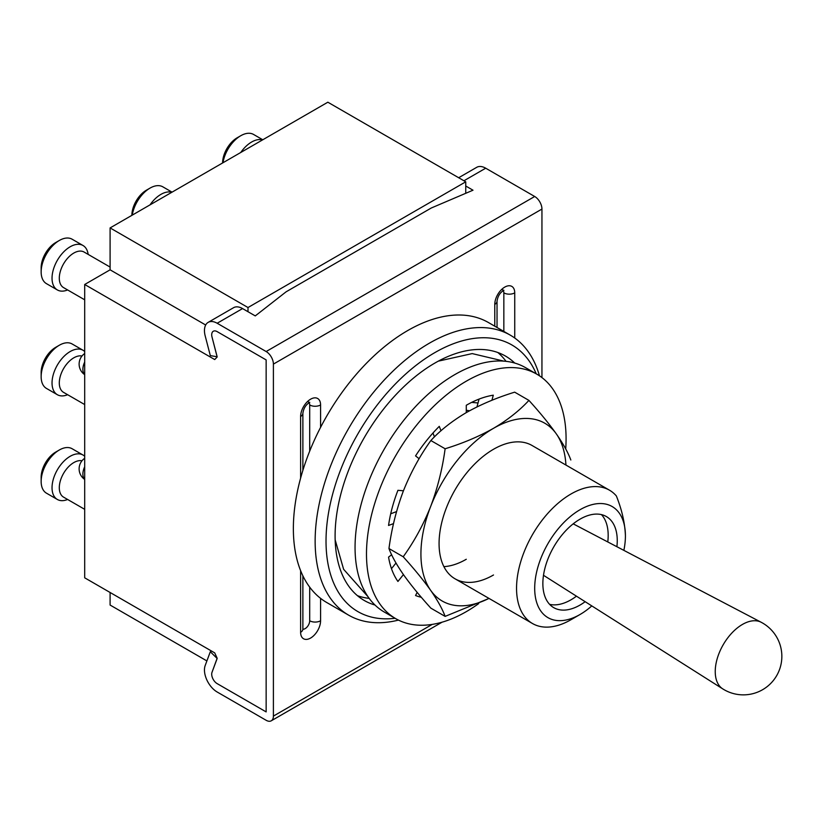 <?xml version="1.0" encoding="UTF-8"?>
<svg xmlns="http://www.w3.org/2000/svg" width="823" height="823" viewBox="0 0 823 823"><rect width="100%" height="100%" fill="white"/><g stroke="black" fill="none" stroke-linecap="round" stroke-linejoin="round"><path stroke-width="1.23" d="M536.226 373.827A153.963 88.894 120 0 0 434.894 352.583A153.963 88.894 120 0 0 327.924 516.659A153.963 88.894 120 0 0 395.091 618.279M398.445 620.1A161.668 93.338 -60 0 1 348.623 615.151A161.668 93.338 -60 0 1 323.84 485.611A161.668 93.338 -60 0 1 429.452 343.15A161.668 93.338 -60 0 1 510.281 335.146A161.668 93.338 -60 0 1 539.476 375.823M514.735 363.056A141.134 81.487 120 0 0 505.466 356.061A141.134 81.487 120 0 0 434.894 363.056A141.134 81.487 120 0 0 342.697 487.422A141.134 81.487 120 0 0 364.332 600.523A141.134 81.487 120 0 0 375.021 605.049M506.042 361.338A141.134 81.487 120 0 0 497.833 352.522M510.281 335.146L488.512 322.575A161.668 93.338 120 0 0 407.673 330.579A161.668 93.338 120 0 0 302.062 473.04A161.668 93.338 120 0 0 326.844 602.58L348.623 615.151M715.238 671.558A38.465 22.211 120 0 0 722.759 688.892A38.496 38.496 0 0 0 781.85 656.384A38.496 38.496 0 0 0 761.213 622.281A38.465 22.211 120 0 0 742.439 624.441A38.465 22.211 120 0 0 715.238 671.558M549.61 604.349A52.6 30.369 120 0 0 570.977 599.813A52.6 30.369 120 0 0 576.46 596.181M607.775 541.945A52.6 30.369 120 0 0 601.428 514.601M616.9 546.719A52.6 30.369 120 0 0 606.356 516.546A52.6 30.369 120 0 0 580.05 519.148A52.6 30.369 120 0 0 545.69 565.504A52.6 30.369 120 0 0 553.756 607.652A52.6 30.369 120 0 0 580.05 605.049A52.6 30.369 120 0 0 585.163 601.695M580.05 509.715A64.153 37.035 120 0 0 534.693 588.291A64.153 37.035 120 0 0 580.05 614.483L570.977 619.719A76.981 44.442 -60 0 1 532.491 623.525A76.981 44.442 -60 0 1 520.692 561.842A76.981 44.442 -60 0 1 570.977 494.006A76.981 44.442 -60 0 1 609.473 490.189A76.981 44.442 -60 0 1 616.345 495.93C621.941 509.89 624.966 523.222 625.418 535.907A64.153 37.035 120 0 0 580.05 509.715M570.977 619.719A76.981 44.442 -60 0 0 570.987 619.719L580.05 614.483A64.153 37.035 120 0 0 591.799 605.913M623.865 550.371A64.153 37.035 120 0 0 625.418 535.907M357.449 595.677A141.134 81.487 120 0 0 369.188 598.383M565.71 448.936A141.134 81.487 120 0 0 536.853 374.187A141.134 81.487 120 0 0 466.281 381.183A141.134 81.487 120 0 0 374.084 505.548A141.134 81.487 120 0 0 395.719 618.639A141.134 81.487 120 0 0 466.281 611.654A141.134 81.487 120 0 0 478.719 603.578M536.853 374.187L525.424 367.593A141.134 81.487 120 0 0 454.852 374.578A141.134 81.487 120 0 0 362.655 498.944A141.134 81.487 120 0 0 384.29 612.045L395.719 618.639M491.928 400.276L493.286 395.184A111.619 64.451 120 0 0 466.281 405.276L466.281 412.611C452.115 421.006 440.305 430.326 430.861 440.542C419.884 455.788 410.739 472.536 403.435 490.796C396.46 509.303 391.645 528.551 388.96 548.54C391.666 555.885 396.491 564.578 403.435 574.608L397.931 581.45A111.619 64.451 120 0 1 388.559 557.12L391.625 554.723M440.994 430.779L439.287 426.355A111.619 64.451 120 0 0 415.553 455.891L419.092 458.72M403.435 490.796L397.931 490.313A111.619 64.451 120 0 0 388.559 525.465L393.528 523.603M417.168 592.375L415.553 595.523A111.619 64.451 120 0 0 421.304 597.282M476.959 406.932L479.048 399.104M434.462 436.89L432.97 433.021M390.699 513.789L396.542 511.608M391.47 568.662L395.997 563.035M609.473 490.189L531.997 445.459A76.981 44.442 120 0 0 493.502 449.276A76.981 44.442 120 0 0 443.216 517.111A76.981 44.442 120 0 0 455.016 578.795A76.981 44.442 120 0 0 493.502 574.989M565.936 465.057A102.638 59.266 120 0 0 556.358 433.937A102.638 59.266 120 0 0 493.502 428.32A102.638 59.266 120 0 0 430.645 506.515A102.638 59.266 120 0 0 430.645 590.317A102.638 59.266 120 0 0 488.955 598.393M443.885 566.635A76.981 44.442 120 0 0 466.281 559.27M489.027 598.434L445.12 616.386C442.414 609.041 437.589 600.358 430.645 590.317C423.331 580.061 414.185 568.878 403.208 556.77L388.96 548.54M403.208 556.77C414.195 541.524 423.341 524.776 430.645 506.515C437.61 488.008 442.435 468.76 445.12 448.772L430.861 440.542M445.12 616.386L430.861 608.156C419.895 596.047 410.749 584.865 403.435 574.608M445.12 448.772C462.814 443.319 478.945 436.509 493.502 428.32C507.534 420.028 519.344 410.718 528.922 400.389L514.673 392.16C496.773 397.694 480.642 404.505 466.281 412.611M528.922 400.389C539.909 412.508 549.054 423.691 556.358 433.937C563.323 443.988 568.148 452.681 570.833 459.995M465.746 186.008L472.999 190.206L431.262 208.013L286.106 291.815L255.264 315.909L242.559 308.584L217.159 323.244A17.962 10.37 -120 0 0 208.178 322.359A17.962 10.37 -120 0 0 205.184 335.887L210.318 355.608L217.159 356.771L212.025 337.049A7.695 4.444 60 0 1 213.311 331.247A7.695 4.444 60 0 1 217.159 331.628L266.148 359.908L266.148 711.905L266.148 359.908L217.159 331.628A7.695 4.444 -120 0 0 213.311 331.247A7.695 4.444 -120 0 0 212.015 337.019L217.159 357.007L214.721 359.558L84.697 284.491L110.097 269.821L205.678 325.003M110.097 227.92L248.001 307.535L465.746 181.821L327.842 102.206L110.097 227.92L110.097 269.821M110.097 592.478L110.097 605.049L206.892 660.931M84.697 284.491L84.697 577.818L214.721 652.886L217.159 658.246L212.015 672.298L217.159 658.482L210.318 651.734L205.184 665.529A17.962 10.37 -120 0 0 217.159 691.999L266.148 720.29A10.267 5.926 -120 0 0 271.281 720.794A10.267 5.926 -120 0 0 273.401 716.092L432.24 624.39M266.148 711.905L217.159 683.625A7.695 4.444 60 0 1 212.015 672.298A7.695 4.444 60 0 0 217.159 683.625L266.148 711.905M248.001 307.535L248.001 311.722M465.746 181.821L465.746 193.302M67.62 499.468A25.657 14.814 -60 0 1 57.353 499.468L46.469 493.183A25.657 14.814 -60 0 1 41.15 481.434L41.15 477.247A20.524 11.851 -60 0 1 55.666 452.105L59.297 450.006A25.657 14.814 -60 0 1 72.126 448.741L83.01 455.026A25.657 14.814 -60 0 1 84.697 456.292M41.15 481.434A25.657 14.814 -60 0 1 59.297 450.006M57.353 499.468A25.657 14.814 -60 0 1 52.034 487.72A25.657 14.814 -60 0 1 63.237 461.898A25.657 14.814 -60 0 1 83.01 455.026M84.697 509.334L63.546 497.123A20.524 11.851 -60 0 1 59.297 487.72A20.524 11.851 -60 0 1 67.033 468.431A20.524 11.851 -60 0 1 82.002 460.777M67.62 394.711A25.657 14.814 -60 0 1 57.353 394.711L46.469 388.425A25.657 14.814 -60 0 1 41.15 376.677L41.15 372.49A20.524 11.851 -60 0 1 55.666 347.347L59.297 345.249A25.657 14.814 -60 0 1 72.126 343.973L83.01 350.259A25.657 14.814 -60 0 1 84.697 351.534M41.15 376.677A25.657 14.814 -60 0 1 59.297 345.249M57.353 394.711A25.657 14.814 -60 0 1 52.034 382.962A25.657 14.814 -60 0 1 63.237 357.141A25.657 14.814 -60 0 1 83.01 350.259M84.697 404.566L63.546 392.355A20.524 11.851 -60 0 1 59.297 382.962A20.524 11.851 -60 0 1 67.033 363.673A20.524 11.851 -60 0 1 82.002 356.009M222.601 162.964A20.524 11.851 -60 0 1 237.117 137.822L240.748 135.733A25.657 14.814 -60 0 1 253.577 134.458L262.774 139.766M222.961 162.748A25.657 14.814 -60 0 1 240.748 135.733M240.748 152.492A25.657 14.814 -60 0 1 262.516 139.92M131.875 215.348A20.524 11.851 -60 0 1 146.391 190.206L150.023 188.107A25.657 14.814 -60 0 1 162.851 186.842L172.048 192.15M132.246 215.132A25.657 14.814 -60 0 1 150.023 188.107M150.023 204.865A25.657 14.814 -60 0 1 171.791 192.294M67.62 289.943A25.657 14.814 -60 0 1 57.353 289.943L46.469 283.657A25.657 14.814 -60 0 1 41.15 271.919L41.15 267.722A20.524 11.851 -60 0 1 55.666 242.579L59.297 240.491A25.657 14.814 -60 0 1 72.126 239.215L83.01 245.501A25.657 14.814 -60 0 1 88.143 254.389M41.15 271.919A25.657 14.814 -60 0 1 59.297 240.491M57.353 289.943A25.657 14.814 -60 0 1 52.034 278.205A25.657 14.814 -60 0 1 63.237 252.373A25.657 14.814 -60 0 1 83.01 245.501M84.697 299.809L63.546 287.597A20.524 11.851 -60 0 1 59.297 278.205A20.524 11.851 -60 0 1 68.258 257.537A20.524 11.851 -60 0 1 84.08 252.044L110.097 267.064M302.874 629.225A6.419 3.704 120 0 0 305.158 628.618A6.419 3.704 120 0 0 309.695 620.768L309.695 587.138M541.945 377.592L541.945 209.063L273.401 364.105L273.401 716.092M217.159 323.244L266.148 351.534L534.693 196.491L485.704 168.201A17.962 10.37 -120 0 0 476.723 167.316L458.668 177.737M534.693 196.491A10.267 5.926 60 0 1 541.945 209.063M273.401 364.105A10.267 5.926 -120 0 0 266.148 351.534M242.559 308.584A17.962 10.37 -120 0 0 233.578 307.689L208.178 322.359M211.521 651.034L210.318 651.734M503.234 290.591A6.419 3.704 -60 0 1 503.841 292.865L503.841 331.432M309.695 451.158L309.695 404.957A6.419 3.704 120 0 0 309.078 402.684M469.48 410.811A76.981 44.442 120 0 0 466.281 410.296M84.697 466.764A12.829 7.407 120 0 0 84.697 479.336M84.697 362.007A12.829 7.407 120 0 0 84.697 374.578M309.695 620.768A7.695 4.444 0 0 0 320.579 620.768A14.114 8.148 -60 0 1 310.6 638.051A14.114 8.148 -60 0 1 300.621 632.29L300.621 570.668M320.579 598.352L320.579 620.768M300.621 478.101L300.621 416.479A14.114 8.148 -60 0 1 310.6 399.196A14.114 8.148 -60 0 1 320.579 404.957L320.579 427.363M494.777 326.186L494.777 304.387A14.114 8.148 -60 0 1 504.756 287.104A14.114 8.148 -60 0 1 514.735 292.865L514.735 338.016M463.925 180.772L485.704 168.201M309.695 404.957A7.695 4.444 0 0 0 320.579 404.957M308.368 402.025L309.767 402.385C305.919 404.556 303.625 408.208 302.874 413.341A7.695 4.444 180 0 1 300.621 416.479M494.777 304.387A7.695 4.444 0 0 0 497.03 301.249L497.03 327.492M302.874 575.802L302.874 629.142A7.695 4.444 180 0 1 300.621 632.29M514.735 292.865A7.695 4.444 180 0 1 503.841 292.865M543.499 575.298L722.759 688.892M455.016 578.795L532.491 623.525M573.199 523.84L761.213 622.281M84.697 353.52A12.829 12.829 0 0 0 84.697 374.681M84.697 458.288A12.829 12.829 0 0 0 84.697 479.449M271.281 720.794L442.074 622.188M302.874 413.341L302.874 470.365M497.03 301.249C497.771 296.126 500.075 292.463 503.923 290.293L502.514 289.933M302.813 629.708L302.874 629.142M471.682 402.375L478.009 402.972M367.953 596.654L343.613 569.29L335.156 539.847M503.933 361.143L472.207 353.592L438.33 361.143"/></g></svg>
